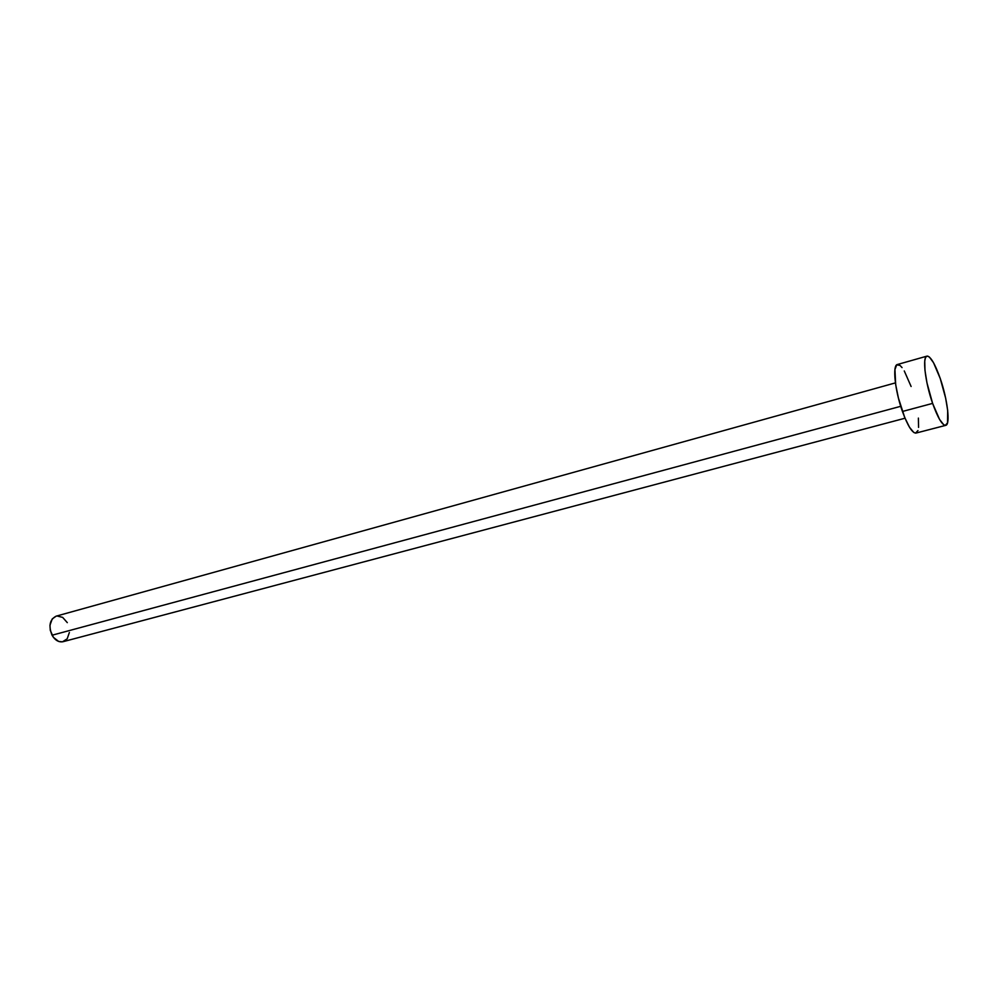 <?xml version="1.0" encoding="UTF-8"?>
<svg xmlns="http://www.w3.org/2000/svg" width="998" height="998" viewBox="0 0 998 998"><rect width="100%" height="100%" fill="white"/><g stroke="black" fill="none" stroke-linecap="round" stroke-linejoin="round"><path stroke-width="1.5" d="M895.431 382.883L56.162 616.153C49.713 619.533 48.341 625.883 52.058 635.227L900.732 406.311L52.058 635.227C55.102 640.342 58.782 642.5 63.099 641.689L905.024 418.224M926.905 356.149L897.377 364.519C892.287 365.068 894.944 390.667 902.442 411.475L932.619 403.392L902.442 411.475C907.781 425.971 912.297 433.169 916.002 433.07L945.717 425.36C942.287 425.385 937.908 418.062 932.619 403.392C925.183 382.334 922.189 356.573 926.942 356.136C930.535 356.211 934.964 363.659 940.228 378.479C947.464 399.15 950.57 424.736 945.742 425.348M917.973 430.537L915.54 433.132L913.781 432.458L909.502 427.256L904.749 417.563L898.412 398.04L895.693 384.717L894.932 369.547L896.715 364.869L900.009 365.405L902.055 367.601M904.275 370.944L911.112 386.5M918.385 418.1L918.559 427.394M940.228 378.479L945.655 398.165L947.676 410.353L947.539 422.84L945.318 425.398L943.659 424.699L939.542 419.385L932.619 403.392L926.98 382.933L924.971 370.408L924.747 361.126L925.321 358.157L926.319 356.473L927.703 356.111L929.412 357.072L933.529 362.723L940.228 378.479M69.373 632.483L67.178 638.807L62.462 641.826L58.657 641.44L53.405 637.335L50.287 630.349L49.962 625.259L52.233 618.91L56.2 616.14M57.011 615.966L62.662 617.388L67.303 622.652"/></g></svg>
